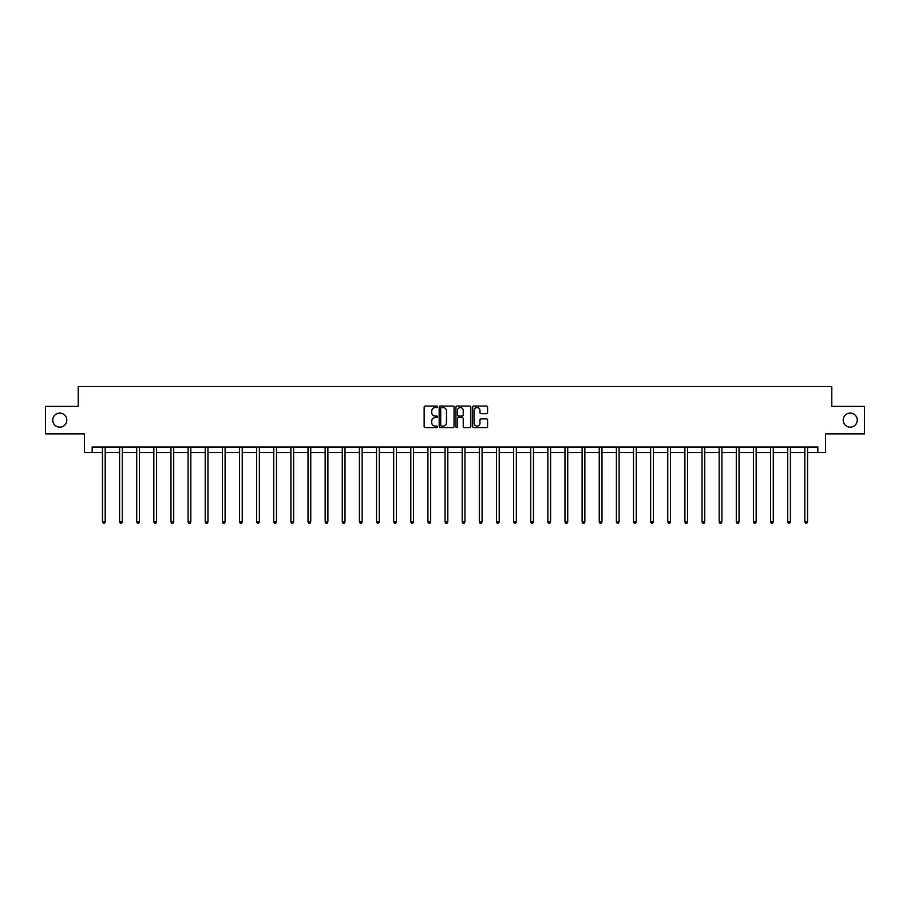 <?xml version="1.0" encoding="UTF-8"?>
<svg xmlns="http://www.w3.org/2000/svg" width="910" height="910" viewBox="0 0 910 910"><rect width="100%" height="100%" fill="white"/><g stroke="black" fill="none" stroke-linecap="round" stroke-linejoin="round"><path stroke-width="1.36" d="M437.426 406.804A0.751 0.751 0 0 0 436.675 406.053L425.22 406.053A1.081 1.081 0 0 0 424.14 407.123L424.14 426.528A1.081 1.081 0 0 0 425.22 427.609L436.675 427.609A0.751 0.751 0 0 0 437.426 426.858A0.751 0.751 0 0 0 436.675 426.096L435.196 426.096A3.447 3.447 0 0 1 431.75 422.649L431.75 421.034A3.447 3.447 0 0 1 435.196 417.588L436.675 417.588A0.751 0.751 0 0 0 437.426 416.825A0.751 0.751 0 0 0 436.675 416.075L435.196 416.075A3.447 3.447 0 0 1 431.75 412.628L431.75 411.013A3.447 3.447 0 0 1 435.196 407.555L436.675 407.555A0.751 0.751 0 0 0 437.426 406.804M843.195 420.124A7.03 7.03 0 0 0 850.224 427.154A7.03 7.03 0 0 0 857.254 420.124A7.03 7.03 0 0 0 850.224 413.095A7.03 7.03 0 0 0 843.195 420.124M52.746 420.124A7.03 7.03 0 0 0 59.776 427.154A7.03 7.03 0 0 0 66.805 420.124A7.03 7.03 0 0 0 59.776 413.095A7.03 7.03 0 0 0 52.746 420.124M486.497 413.652A1.081 1.081 0 0 0 487.578 412.571L487.578 407.123A1.081 1.081 0 0 0 486.497 406.053L473.78 406.053A1.081 1.081 0 0 0 472.7 407.123L472.7 426.528A1.081 1.081 0 0 0 473.78 427.609L486.497 427.609A1.081 1.081 0 0 0 487.578 426.528L487.578 419.954A1.081 1.081 0 0 0 486.497 418.873L481.06 418.873A1.081 1.081 0 0 0 479.979 419.954L479.979 423.218A2.878 2.878 0 0 1 477.102 426.096A2.878 2.878 0 0 1 474.212 423.218L474.212 410.444A2.878 2.878 0 0 1 477.102 407.555A2.878 2.878 0 0 1 479.979 410.444L479.979 412.571A1.081 1.081 0 0 0 481.06 413.652L486.497 413.652M92.172 452.52L92.172 447.026L817.828 447.026L817.828 452.52L825.518 452.52L825.518 433.854L864.5 433.854L864.5 406.395L831.774 406.395L831.774 386.625L78.226 386.625L78.226 406.395L45.5 406.395L45.5 433.854L84.482 433.854L84.482 452.52L102.443 452.52M454.056 407.123A1.081 1.081 0 0 0 452.975 406.053L440.258 406.053A1.081 1.081 0 0 0 439.177 407.123L439.177 426.528A1.081 1.081 0 0 0 440.258 427.609L452.975 427.609A1.081 1.081 0 0 0 454.056 426.528L454.056 407.123M457.025 406.053L469.742 406.053A1.081 1.081 0 0 1 470.823 407.123L470.823 426.528A1.081 1.081 0 0 1 469.742 427.609L464.293 427.609A1.081 1.081 0 0 1 463.224 426.528L463.224 418.657A1.081 1.081 0 0 0 462.143 417.588L458.526 417.588A1.081 1.081 0 0 0 457.457 418.657L457.457 426.858A0.751 0.751 0 0 1 456.695 427.609A0.751 0.751 0 0 1 455.944 426.858L455.944 407.123A1.081 1.081 0 0 1 457.025 406.053M105.185 452.52L119.574 452.52M122.315 452.52L136.705 452.52M139.446 452.52L153.835 452.52M156.577 452.52L170.966 452.52M173.708 452.52L188.097 452.52M190.838 452.52L205.228 452.52M207.969 452.52L222.358 452.52M225.1 452.52L239.489 452.52M242.231 452.52L256.62 452.52M259.361 452.52L273.751 452.52M276.492 452.52L290.881 452.52M293.623 452.52L308.012 452.52M310.754 452.52L325.143 452.52M327.884 452.52L342.274 452.52M345.015 452.52L359.404 452.52M362.146 452.52L376.535 452.52M379.288 452.52L393.666 452.52M396.419 452.52L410.797 452.52M413.549 452.52L427.927 452.52M430.68 452.52L445.058 452.52M447.811 452.52L462.189 452.52M464.942 452.52L479.32 452.52M482.072 452.52L496.45 452.52M499.203 452.52L513.581 452.52M516.334 452.52L530.712 452.52M533.465 452.52L547.854 452.52M550.596 452.52L564.985 452.52M567.726 452.52L582.116 452.52M584.857 452.52L599.246 452.52M601.988 452.52L616.377 452.52M619.118 452.52L633.508 452.52M636.249 452.52L650.639 452.52M653.38 452.52L667.769 452.52M670.511 452.52L684.9 452.52M687.641 452.52L702.031 452.52M704.772 452.52L719.162 452.52M721.903 452.52L736.292 452.52M739.034 452.52L753.423 452.52M756.164 452.52L770.554 452.52M773.295 452.52L787.685 452.52M790.426 452.52L804.815 452.52M807.557 452.52L817.828 452.52M441.441 407.555A0.751 0.751 0 0 0 440.69 408.317L440.69 425.345A0.751 0.751 0 0 0 441.441 426.096L443.011 426.096A3.447 3.447 0 0 0 446.457 422.649L446.457 411.013A3.447 3.447 0 0 0 443.011 407.555L441.441 407.555M463.224 410.501A2.878 2.878 0 0 0 460.335 407.612A2.878 2.878 0 0 0 457.457 410.501L457.457 414.994A1.081 1.081 0 0 0 458.526 416.075L462.143 416.075A1.081 1.081 0 0 0 463.224 414.994L463.224 410.501M105.332 447.026L105.264 447.185A1.103 1.103 0 0 0 105.185 447.595L105.185 521.942L102.443 521.942L102.443 447.595A1.103 1.103 0 0 0 102.364 447.185L102.295 447.026M105.185 521.942L104.366 523.375L103.262 523.375L102.443 521.942M122.463 447.026L122.395 447.185A1.103 1.103 0 0 0 122.315 447.595L122.315 521.942L119.574 521.942L119.574 447.595A1.103 1.103 0 0 0 119.494 447.185L119.426 447.026M122.315 521.942L121.496 523.375L120.393 523.375L119.574 521.942M139.594 447.026L139.526 447.185A1.103 1.103 0 0 0 139.446 447.595L139.446 521.942L136.705 521.942L136.705 447.595A1.103 1.103 0 0 0 136.625 447.185L136.557 447.026M139.446 521.942L138.627 523.375L137.524 523.375L136.705 521.942M156.725 447.026L156.656 447.185A1.103 1.103 0 0 0 156.577 447.595L156.577 521.942L153.835 521.942L153.835 447.595A1.103 1.103 0 0 0 153.756 447.185L153.688 447.026M156.577 521.942L155.758 523.375L154.655 523.375L153.835 521.942M173.856 447.026L173.787 447.185A1.103 1.103 0 0 0 173.708 447.595L173.708 521.942L170.966 521.942L170.966 447.595A1.103 1.103 0 0 0 170.887 447.185L170.818 447.026M173.708 521.942L172.889 523.375L171.785 523.375L170.966 521.942M190.986 447.026L190.918 447.185A1.103 1.103 0 0 0 190.838 447.595L190.838 521.942L188.097 521.942L188.097 447.595A1.103 1.103 0 0 0 188.017 447.185L187.949 447.026M190.838 521.942L190.019 523.375L188.916 523.375L188.097 521.942M208.117 447.026L208.049 447.185A1.103 1.103 0 0 0 207.969 447.595L207.969 521.942L205.228 521.942L205.228 447.595A1.103 1.103 0 0 0 205.148 447.185L205.08 447.026M207.969 521.942L207.15 523.375L206.047 523.375L205.228 521.942M225.248 447.026L225.179 447.185A1.103 1.103 0 0 0 225.1 447.595L225.1 521.942L222.358 521.942L222.358 447.595A1.103 1.103 0 0 0 222.279 447.185L222.211 447.026M225.1 521.942L224.281 523.375L223.177 523.375L222.358 521.942M242.379 447.026L242.31 447.185A1.103 1.103 0 0 0 242.231 447.595L242.231 521.942L239.489 521.942L239.489 447.595A1.103 1.103 0 0 0 239.41 447.185L239.341 447.026M242.231 521.942L241.412 523.375L240.308 523.375L239.489 521.942M259.509 447.026L259.441 447.185A1.103 1.103 0 0 0 259.361 447.595L259.361 521.942L256.62 521.942L256.62 447.595A1.103 1.103 0 0 0 256.54 447.185L256.472 447.026M259.361 521.942L258.542 523.375L257.439 523.375L256.62 521.942M276.64 447.026L276.572 447.185A1.103 1.103 0 0 0 276.492 447.595L276.492 521.942L273.751 521.942L273.751 447.595A1.103 1.103 0 0 0 273.671 447.185L273.603 447.026M276.492 521.942L275.673 523.375L274.57 523.375L273.751 521.942M293.771 447.026L293.702 447.185A1.103 1.103 0 0 0 293.623 447.595L293.623 521.942L290.881 521.942L290.881 447.595A1.103 1.103 0 0 0 290.802 447.185L290.734 447.026M293.623 521.942L292.804 523.375L291.7 523.375L290.881 521.942M310.901 447.026L310.833 447.185A1.103 1.103 0 0 0 310.754 447.595L310.754 521.942L308.012 521.942L308.012 447.595A1.103 1.103 0 0 0 307.933 447.185L307.864 447.026M310.754 521.942L309.935 523.375L308.831 523.375L308.012 521.942M328.032 447.026L327.964 447.185A1.103 1.103 0 0 0 327.884 447.595L327.884 521.942L325.143 521.942L325.143 447.595A1.103 1.103 0 0 0 325.063 447.185L324.995 447.026M327.884 521.942L327.065 523.375L325.962 523.375L325.143 521.942M345.163 447.026L345.095 447.185A1.103 1.103 0 0 0 345.015 447.595L345.015 521.942L342.274 521.942L342.274 447.595A1.103 1.103 0 0 0 342.194 447.185L342.126 447.026M345.015 521.942L344.196 523.375L343.104 523.375L342.274 521.942M362.294 447.026L362.226 447.185A1.103 1.103 0 0 0 362.146 447.595L362.146 521.942L359.404 521.942L359.404 447.595A1.103 1.103 0 0 0 359.325 447.185L359.257 447.026M362.146 521.942L361.327 523.375L360.235 523.375L359.404 521.942M379.424 447.026L379.368 447.185A1.103 1.103 0 0 0 379.288 447.595L379.288 521.942L376.535 521.942L376.535 447.595A1.103 1.103 0 0 0 376.456 447.185L376.387 447.026M379.288 521.942L378.458 523.375L377.366 523.375L376.535 521.942M396.555 447.026L396.498 447.185A1.103 1.103 0 0 0 396.419 447.595L396.419 521.942L393.666 521.942L393.666 447.595A1.103 1.103 0 0 0 393.586 447.185L393.529 447.026M396.419 521.942L395.588 523.375L394.496 523.375L393.666 521.942M413.686 447.026L413.629 447.185A1.103 1.103 0 0 0 413.549 447.595L413.549 521.942L410.797 521.942L410.797 447.595A1.103 1.103 0 0 0 410.717 447.185L410.66 447.026M413.549 521.942L412.719 523.375L411.627 523.375L410.797 521.942M430.817 447.026L430.76 447.185A1.103 1.103 0 0 0 430.68 447.595L430.68 521.942L427.927 521.942L427.927 447.595A1.103 1.103 0 0 0 427.848 447.185L427.791 447.026M430.68 521.942L429.85 523.375L428.758 523.375L427.927 521.942M447.947 447.026L447.891 447.185A1.103 1.103 0 0 0 447.811 447.595L447.811 521.942L445.058 521.942L445.058 447.595A1.103 1.103 0 0 0 444.979 447.185L444.922 447.026M447.811 521.942L446.981 523.375L445.889 523.375L445.058 521.942M465.078 447.026L465.021 447.185A1.103 1.103 0 0 0 464.942 447.595L464.942 521.942L462.189 521.942L462.189 447.595A1.103 1.103 0 0 0 462.109 447.185L462.052 447.026M464.942 521.942L464.111 523.375L463.019 523.375L462.189 521.942M482.209 447.026L482.152 447.185A1.103 1.103 0 0 0 482.072 447.595L482.072 521.942L479.32 521.942L479.32 447.595A1.103 1.103 0 0 0 479.24 447.185L479.183 447.026M482.072 521.942L481.242 523.375L480.15 523.375L479.32 521.942M499.34 447.026L499.283 447.185A1.103 1.103 0 0 0 499.203 447.595L499.203 521.942L496.45 521.942L496.45 447.595A1.103 1.103 0 0 0 496.371 447.185L496.314 447.026M499.203 521.942L498.373 523.375L497.281 523.375L496.45 521.942M516.471 447.026L516.414 447.185A1.103 1.103 0 0 0 516.334 447.595L516.334 521.942L513.581 521.942L513.581 447.595A1.103 1.103 0 0 0 513.502 447.185L513.445 447.026M516.334 521.942L515.504 523.375L514.412 523.375L513.581 521.942M533.613 447.026L533.544 447.185A1.103 1.103 0 0 0 533.465 447.595L533.465 521.942L530.712 521.942L530.712 447.595A1.103 1.103 0 0 0 530.632 447.185L530.575 447.026M533.465 521.942L532.634 523.375L531.542 523.375L530.712 521.942M550.743 447.026L550.675 447.185A1.103 1.103 0 0 0 550.596 447.595L550.596 521.942L547.854 521.942L547.854 447.595A1.103 1.103 0 0 0 547.774 447.185L547.706 447.026M550.596 521.942L549.765 523.375L548.673 523.375L547.854 521.942M567.874 447.026L567.806 447.185A1.103 1.103 0 0 0 567.726 447.595L567.726 521.942L564.985 521.942L564.985 447.595A1.103 1.103 0 0 0 564.905 447.185L564.837 447.026M567.726 521.942L566.896 523.375L565.804 523.375L564.985 521.942M585.005 447.026L584.937 447.185A1.103 1.103 0 0 0 584.857 447.595L584.857 521.942L582.116 521.942L582.116 447.595A1.103 1.103 0 0 0 582.036 447.185L581.968 447.026M584.857 521.942L584.038 523.375L582.935 523.375L582.116 521.942M602.136 447.026L602.067 447.185A1.103 1.103 0 0 0 601.988 447.595L601.988 521.942L599.246 521.942L599.246 447.595A1.103 1.103 0 0 0 599.167 447.185L599.098 447.026M601.988 521.942L601.169 523.375L600.065 523.375L599.246 521.942M619.266 447.026L619.198 447.185A1.103 1.103 0 0 0 619.118 447.595L619.118 521.942L616.377 521.942L616.377 447.595A1.103 1.103 0 0 0 616.297 447.185L616.229 447.026M619.118 521.942L618.299 523.375L617.196 523.375L616.377 521.942M636.397 447.026L636.329 447.185A1.103 1.103 0 0 0 636.249 447.595L636.249 521.942L633.508 521.942L633.508 447.595A1.103 1.103 0 0 0 633.428 447.185L633.36 447.026M636.249 521.942L635.43 523.375L634.327 523.375L633.508 521.942M653.528 447.026L653.46 447.185A1.103 1.103 0 0 0 653.38 447.595L653.38 521.942L650.639 521.942L650.639 447.595A1.103 1.103 0 0 0 650.559 447.185L650.491 447.026M653.38 521.942L652.561 523.375L651.458 523.375L650.639 521.942M670.659 447.026L670.59 447.185A1.103 1.103 0 0 0 670.511 447.595L670.511 521.942L667.769 521.942L667.769 447.595A1.103 1.103 0 0 0 667.69 447.185L667.621 447.026M670.511 521.942L669.692 523.375L668.588 523.375L667.769 521.942M687.789 447.026L687.721 447.185A1.103 1.103 0 0 0 687.641 447.595L687.641 521.942L684.9 521.942L684.9 447.595A1.103 1.103 0 0 0 684.82 447.185L684.752 447.026M687.641 521.942L686.822 523.375L685.719 523.375L684.9 521.942M704.92 447.026L704.852 447.185A1.103 1.103 0 0 0 704.772 447.595L704.772 521.942L702.031 521.942L702.031 447.595A1.103 1.103 0 0 0 701.951 447.185L701.883 447.026M704.772 521.942L703.953 523.375L702.85 523.375L702.031 521.942M722.051 447.026L721.983 447.185A1.103 1.103 0 0 0 721.903 447.595L721.903 521.942L719.162 521.942L719.162 447.595A1.103 1.103 0 0 0 719.082 447.185L719.014 447.026M721.903 521.942L721.084 523.375L719.981 523.375L719.162 521.942M739.182 447.026L739.113 447.185A1.103 1.103 0 0 0 739.034 447.595L739.034 521.942L736.292 521.942L736.292 447.595A1.103 1.103 0 0 0 736.213 447.185L736.144 447.026M739.034 521.942L738.215 523.375L737.111 523.375L736.292 521.942M756.312 447.026L756.244 447.185A1.103 1.103 0 0 0 756.164 447.595L756.164 521.942L753.423 521.942L753.423 447.595A1.103 1.103 0 0 0 753.343 447.185L753.275 447.026M756.164 521.942L755.345 523.375L754.242 523.375L753.423 521.942M773.443 447.026L773.375 447.185A1.103 1.103 0 0 0 773.295 447.595L773.295 521.942L770.554 521.942L770.554 447.595A1.103 1.103 0 0 0 770.474 447.185L770.406 447.026M773.295 521.942L772.476 523.375L771.373 523.375L770.554 521.942M790.574 447.026L790.506 447.185A1.103 1.103 0 0 0 790.426 447.595L790.426 521.942L787.685 521.942L787.685 447.595A1.103 1.103 0 0 0 787.605 447.185L787.537 447.026M790.426 521.942L789.607 523.375L788.504 523.375L787.685 521.942M807.705 447.026L807.636 447.185A1.103 1.103 0 0 0 807.557 447.595L807.557 521.942L804.815 521.942L804.815 447.595A1.103 1.103 0 0 0 804.736 447.185L804.667 447.026M807.557 521.942L806.738 523.375L805.634 523.375L804.815 521.942"/></g></svg>
